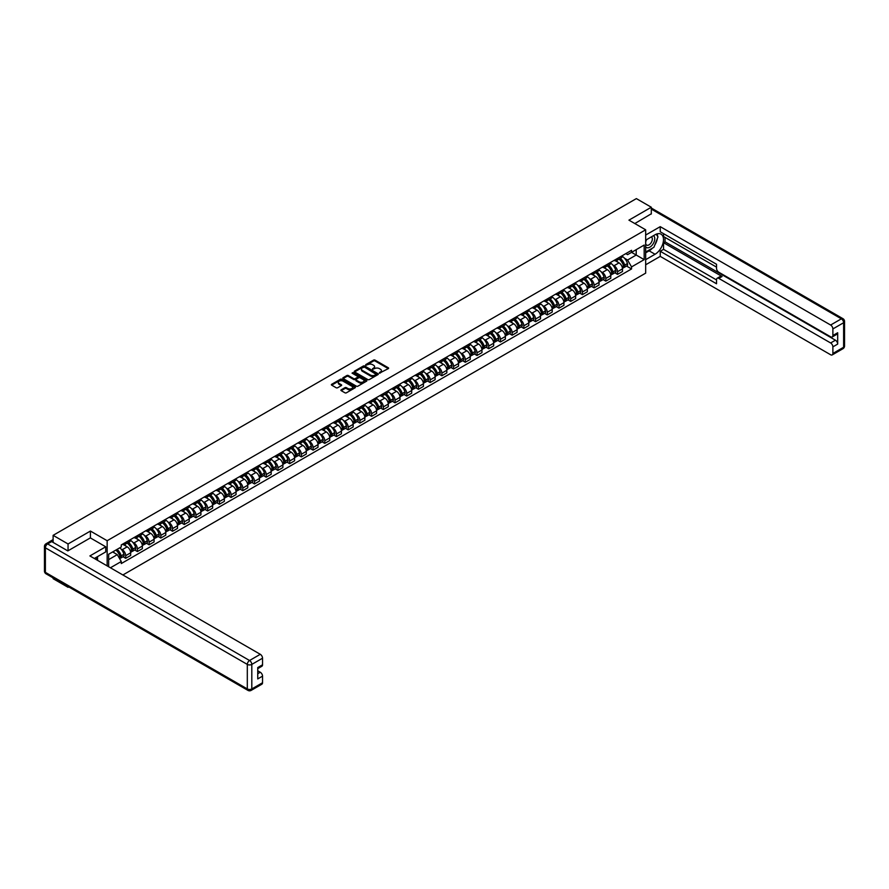 <?xml version="1.0" encoding="UTF-8"?>
<svg xmlns="http://www.w3.org/2000/svg" width="889" height="889" viewBox="0 0 889 889"><rect width="100%" height="100%" fill="white"/><g stroke="black" fill="none" stroke-linecap="round" stroke-linejoin="round"><path stroke-width="1.33" d="M379.436 373.147L388.304 368.624A1.045 0.6 0 0 0 388.304 367.768L375.036 360.112A1.045 0.6 0 0 0 373.569 360.112L365.735 364.634L365.735 365.235L367.779 364.646A3.334 1.922 0 0 1 372.491 364.646L373.602 365.279A3.334 1.922 0 0 1 374.58 366.646A3.334 1.922 0 0 1 373.602 368.002L372.591 369.191L374.636 368.602A3.334 1.922 0 0 1 379.347 368.602L380.459 369.235A3.334 1.922 0 0 1 381.425 370.602A3.334 1.922 0 0 1 380.459 371.958L379.436 372.547M341.22 389.804A1.045 0.6 0 0 0 341.22 390.66L344.943 392.805A1.045 0.6 0 0 0 346.41 392.805L355.111 387.782A1.045 0.6 0 0 0 355.111 386.937L341.843 379.281A1.045 0.6 0 0 0 340.376 379.281L331.675 384.304A1.045 0.6 0 0 0 331.675 385.148L336.175 387.748A1.045 0.6 0 0 0 337.642 387.748L341.365 385.593A1.045 0.6 0 0 0 341.365 384.748L339.142 383.459A2.789 1.611 0 0 1 338.32 382.326A2.789 1.611 0 0 1 340.043 380.836A2.789 1.611 0 0 1 343.076 381.181L351.811 386.226A2.789 1.611 0 0 1 352.622 387.36A2.789 1.611 0 0 1 350.911 388.849A2.789 1.611 0 0 1 347.866 388.504L346.41 387.66A1.045 0.6 0 0 0 344.943 387.66L341.22 389.804L341.22 390.66L344.943 388.526L344.943 387.66M107.158 540.723L90.422 531.055L68.053 543.968L53.118 535.345L636.368 198.603L651.304 207.237L628.934 220.15L645.67 229.807L107.158 540.723L107.158 565.893M367.857 379.581A1.045 0.6 0 0 0 369.324 379.581L378.025 374.558A1.045 0.6 0 0 0 378.025 373.702L364.757 366.046A1.045 0.6 0 0 0 363.29 366.046L354.589 371.069A1.045 0.6 0 0 0 354.589 371.924L367.857 379.581M352.344 373.302L366.546 381.181L357.867 386.193A1.045 0.6 0 0 1 356.4 386.193L343.132 378.536L346.854 376.403L346.854 375.536L343.132 377.681A1.045 0.6 0 0 0 343.132 378.536L343.132 377.681M346.854 376.403A1.045 0.6 0 0 1 348.332 376.403L348.332 375.536A1.045 0.6 0 0 0 346.854 375.536M348.332 375.536L353.711 378.636A1.045 0.6 0 0 0 355.178 378.636L357.645 377.214A1.045 0.6 0 0 0 357.645 376.369L352.044 373.136L353.077 372.535L366.568 380.325A1.045 0.6 0 0 1 366.568 381.17L366.568 380.325M68.053 586.518L68.053 587.307L53.118 578.683L53.118 577.894M122.882 574.972L645.67 273.145L645.67 229.807M68.053 587.307L68.731 586.918M68.053 543.968L68.053 550.769M53.118 535.345L53.118 542.412M651.304 214.038L651.304 207.237M617.522 258.41A4.878 2.823 60 0 1 616.51 260.61L621.467 257.743A4.878 2.823 -120 0 0 622.478 255.554M612.821 265.022L614.066 265.733A4.878 2.823 60 0 1 617.522 271.723L622.478 268.856A4.878 2.823 -120 0 0 619.022 262.877L615.477 260.833M622.478 268.856L622.478 271.501L617.522 274.368L614.832 272.812M616.51 260.61A4.878 2.823 60 0 1 614.11 260.388M617.522 271.723L617.522 274.368M605.809 265.178A4.878 2.823 60 0 1 604.798 267.367L609.754 264.511A4.878 2.823 -120 0 0 610.765 262.311M603.131 279.568L605.809 281.124L610.765 278.268L610.765 275.623A4.878 2.823 -120 0 0 607.309 269.634L603.764 267.589M604.798 267.367A4.878 2.823 60 0 1 602.398 267.145M601.108 271.778L602.364 272.501A4.878 2.823 60 0 1 605.809 278.479L605.809 281.124M594.108 271.934A4.878 2.823 60 0 1 593.096 274.123L598.041 271.267A4.878 2.823 -120 0 0 599.053 269.078M591.418 286.336L594.108 287.88L599.053 285.025L599.053 282.38A4.878 2.823 -120 0 0 595.608 276.401L592.063 274.357M593.096 274.123A4.878 2.823 60 0 1 590.685 273.912M589.396 278.535L590.652 279.257A4.878 2.823 60 0 1 594.108 285.236L594.108 287.88M582.395 278.702A4.878 2.823 60 0 1 581.384 280.891L586.34 278.024A4.878 2.823 -120 0 0 587.351 275.834M579.706 293.092L582.395 294.648L587.351 291.781L587.351 289.136A4.878 2.823 -120 0 0 583.895 283.158L580.35 281.113M581.384 280.891A4.878 2.823 60 0 1 578.983 280.668M577.694 285.302L578.939 286.025A4.878 2.823 60 0 1 582.395 292.003L582.395 294.648M570.682 285.458A4.878 2.823 60 0 1 569.671 287.647L574.627 284.791A4.878 2.823 -120 0 0 575.639 282.602M567.993 299.86L570.682 301.404L575.639 298.548L575.639 295.904A4.878 2.823 -120 0 0 572.183 289.925L568.638 287.869M569.671 287.647A4.878 2.823 60 0 1 567.271 287.425M565.982 292.059L567.226 292.781A4.878 2.823 60 0 1 570.682 298.76L570.682 301.404M558.97 292.214A4.878 2.823 60 0 1 557.959 294.415L562.915 291.548A4.878 2.823 -120 0 0 563.926 289.358M556.292 306.616L558.97 308.172L563.926 305.305L563.926 302.66A4.878 2.823 -120 0 0 560.47 296.682L556.925 294.637M557.959 294.415A4.878 2.823 60 0 1 555.558 294.192M554.269 298.826L555.525 299.537A4.878 2.823 60 0 1 558.97 305.527L558.97 308.172M547.268 298.982A4.878 2.823 60 0 1 546.257 301.171L551.202 298.315A4.878 2.823 -120 0 0 552.213 296.115M544.579 313.373L547.268 314.928L552.213 312.072L552.213 309.428A4.878 2.823 -120 0 0 548.769 303.438L545.224 301.393M546.257 301.171A4.878 2.823 60 0 1 543.846 300.949M542.557 305.583L543.812 306.305A4.878 2.823 60 0 1 547.268 312.283L547.268 314.928M535.556 305.738A4.878 2.823 60 0 1 534.545 307.927L539.501 305.071A4.878 2.823 -120 0 0 540.512 302.882M532.867 320.14L535.556 321.685L540.512 318.829L540.512 316.184A4.878 2.823 -120 0 0 537.056 310.205L533.511 308.161M534.545 307.927A4.878 2.823 60 0 1 532.133 307.716M530.855 312.339L532.1 313.061A4.878 2.823 60 0 1 535.556 319.04L535.556 321.685M523.843 312.506A4.878 2.823 60 0 1 522.832 314.695L527.788 311.828A4.878 2.823 -120 0 0 528.799 309.639M521.154 326.896L523.843 328.452L528.799 325.585L528.799 322.94A4.878 2.823 -120 0 0 525.343 316.962L521.799 314.917M522.832 314.695A4.878 2.823 60 0 1 520.432 314.473M519.143 319.107L520.387 319.829A4.878 2.823 60 0 1 523.843 325.807L523.843 328.452M512.131 319.262A4.878 2.823 60 0 1 511.119 321.451L516.076 318.595A4.878 2.823 -120 0 0 517.087 316.406M509.441 333.664L512.131 335.209L517.087 332.353L517.087 329.708A4.878 2.823 -120 0 0 513.631 323.729L510.086 321.674M511.119 321.451A4.878 2.823 60 0 1 508.719 321.229M507.43 325.863L508.675 326.585A4.878 2.823 60 0 1 512.131 332.564L512.131 335.209M500.418 326.019A4.878 2.823 60 0 1 499.407 328.219L504.363 325.352A4.878 2.823 -120 0 0 505.374 323.163M497.74 340.42L500.418 341.965L505.374 339.109L505.374 336.464A4.878 2.823 -120 0 0 501.929 330.486L498.373 328.441M499.407 328.219A4.878 2.823 60 0 1 497.007 327.997M495.718 332.619L496.973 333.342A4.878 2.823 60 0 1 500.418 339.331L500.418 341.965M488.717 332.786A4.878 2.823 60 0 1 487.705 334.975L492.65 332.119A4.878 2.823 -120 0 0 493.662 329.919M486.027 347.177L488.717 348.732L493.662 345.865L493.662 343.232A4.878 2.823 -120 0 0 490.217 337.242L486.672 335.197M487.705 334.975A4.878 2.823 60 0 1 485.294 334.753M484.016 339.387L485.261 340.109A4.878 2.823 60 0 1 488.717 346.088L488.717 348.732M477.004 339.542A4.878 2.823 60 0 1 475.993 341.732L480.949 338.876A4.878 2.823 -120 0 0 481.96 336.687M474.315 353.944L477.004 355.489L481.96 352.633L481.96 349.988A4.878 2.823 -120 0 0 478.504 344.01L474.959 341.965M475.993 341.732A4.878 2.823 60 0 1 473.593 341.509M472.303 346.143L473.548 346.866A4.878 2.823 60 0 1 477.004 352.844L477.004 355.489M465.291 346.299A4.878 2.823 60 0 1 464.28 348.499L469.236 345.632A4.878 2.823 -120 0 0 470.248 343.443M462.602 360.701L465.291 362.256L470.248 359.389L470.248 356.745A4.878 2.823 -120 0 0 466.792 350.766L463.247 348.721M464.28 348.499A4.878 2.823 60 0 1 461.88 348.277M460.591 352.911L461.836 353.633A4.878 2.823 60 0 1 465.291 359.612L465.291 362.256M453.579 353.066A4.878 2.823 60 0 1 452.568 355.256L457.524 352.4A4.878 2.823 -120 0 0 458.535 350.199M450.901 367.457L453.579 369.013L458.535 366.157L458.535 363.512A4.878 2.823 -120 0 0 455.079 357.534L451.534 355.478M452.568 355.256A4.878 2.823 60 0 1 450.167 355.033M448.878 359.667L450.134 360.389A4.878 2.823 60 0 1 453.579 366.368L453.579 369.013M441.877 359.823A4.878 2.823 60 0 1 440.866 362.012L445.811 359.156A4.878 2.823 -120 0 0 446.823 356.967M439.188 374.225L441.877 375.769L446.823 372.913L446.823 370.269A4.878 2.823 -120 0 0 443.378 364.29L439.833 362.245M440.866 362.012A4.878 2.823 60 0 1 438.455 361.801M437.166 366.424L438.421 367.146A4.878 2.823 60 0 1 441.877 373.136L441.877 375.769M430.165 366.59A4.878 2.823 60 0 1 429.154 368.779L434.11 365.912A4.878 2.823 -120 0 0 435.121 363.723M427.476 380.981L430.165 382.537L435.121 379.67L435.121 377.036A4.878 2.823 -120 0 0 431.665 371.046L428.12 369.002M429.154 368.779A4.878 2.823 60 0 1 426.742 368.557M425.464 373.191L426.709 373.913A4.878 2.823 60 0 1 430.165 379.892L430.165 382.537M418.452 373.347A4.878 2.823 60 0 1 417.441 375.536L422.397 372.68A4.878 2.823 -120 0 0 423.408 370.491M415.763 387.748L418.452 389.293L423.408 386.437L423.408 383.792A4.878 2.823 -120 0 0 419.952 377.814L416.408 375.758M417.441 375.536A4.878 2.823 60 0 1 415.041 375.314M413.752 379.947L414.996 380.67A4.878 2.823 60 0 1 418.452 386.648L418.452 389.293M406.74 380.103A4.878 2.823 60 0 1 405.728 382.303L410.685 379.436A4.878 2.823 -120 0 0 411.696 377.247M404.051 394.505L406.74 396.061L411.696 393.194L411.696 390.549A4.878 2.823 -120 0 0 408.24 384.57L404.695 382.526M405.728 382.303A4.878 2.823 60 0 1 403.328 382.081M402.039 386.715L403.295 387.426A4.878 2.823 60 0 1 406.74 393.416L406.74 396.061M395.027 386.871A4.878 2.823 60 0 1 394.016 389.06L398.972 386.204A4.878 2.823 -120 0 0 399.983 384.004M392.349 401.261L395.027 402.817L399.983 399.961L399.983 397.316A4.878 2.823 -120 0 0 396.538 391.327L392.982 389.282M394.016 389.06A4.878 2.823 60 0 1 391.616 388.837M390.327 393.471L391.582 394.194A4.878 2.823 60 0 1 395.027 400.172L395.027 402.817M383.326 393.627A4.878 2.823 60 0 1 382.314 395.816L387.271 392.96A4.878 2.823 -120 0 0 388.282 390.771M380.636 408.029L383.326 409.573L388.282 406.718L388.282 404.073A4.878 2.823 -120 0 0 384.826 398.094L381.281 396.05M382.314 395.816A4.878 2.823 60 0 1 379.903 395.605M378.625 400.228L379.87 400.95A4.878 2.823 60 0 1 383.326 406.929L383.326 409.573M371.613 400.394A4.878 2.823 60 0 1 370.602 402.584L375.558 399.717A4.878 2.823 -120 0 0 376.569 397.527M368.924 414.785L371.613 416.341L376.569 413.474L376.569 410.829A4.878 2.823 -120 0 0 373.113 404.851L369.568 402.806M370.602 402.584A4.878 2.823 60 0 1 368.202 402.361M366.913 406.995L368.157 407.718A4.878 2.823 60 0 1 371.613 413.696L371.613 416.341M359.901 407.151A4.878 2.823 60 0 1 358.889 409.34L363.845 406.484A4.878 2.823 -120 0 0 364.857 404.295M357.211 421.553L359.901 423.097L364.857 420.241L364.857 417.597A4.878 2.823 -120 0 0 361.401 411.618L357.856 409.562M358.889 409.34A4.878 2.823 60 0 1 356.489 409.118M355.2 413.752L356.445 414.474A4.878 2.823 60 0 1 359.901 420.453L359.901 423.097M348.188 413.907A4.878 2.823 60 0 1 347.177 416.108L352.133 413.241A4.878 2.823 -120 0 0 353.144 411.051M345.51 428.309L348.188 429.865L353.144 426.998L353.144 424.353A4.878 2.823 -120 0 0 349.699 418.375L346.143 416.33M347.177 416.108A4.878 2.823 60 0 1 344.776 415.885M343.487 420.519L344.743 421.23A4.878 2.823 60 0 1 348.188 427.22L348.188 429.865M336.487 420.675A4.878 2.823 60 0 1 335.475 422.864L340.42 420.008A4.878 2.823 -120 0 0 341.432 417.808M333.797 435.065L336.487 436.621L341.432 433.765L341.432 431.121A4.878 2.823 -120 0 0 337.987 425.131L334.442 423.086M335.475 422.864A4.878 2.823 60 0 1 333.064 422.642M331.775 427.276L333.031 427.998A4.878 2.823 60 0 1 336.487 433.976L336.487 436.621M324.774 427.431A4.878 2.823 60 0 1 323.763 429.62L328.719 426.764A4.878 2.823 -120 0 0 329.73 424.575M322.085 441.833L324.774 443.378L329.73 440.522L329.73 437.877A4.878 2.823 -120 0 0 326.274 431.898L322.729 429.854M323.763 429.62A4.878 2.823 60 0 1 321.362 429.409M320.073 434.032L321.318 434.754A4.878 2.823 60 0 1 324.774 440.733L324.774 443.378M313.061 434.199A4.878 2.823 60 0 1 312.05 436.388L317.006 433.521A4.878 2.823 -120 0 0 318.018 431.332M310.372 448.589L313.061 450.145L318.018 447.278L318.018 444.633A4.878 2.823 -120 0 0 314.562 438.655L311.017 436.61M312.05 436.388A4.878 2.823 60 0 1 309.65 436.166M308.361 440.8L309.605 441.522A4.878 2.823 60 0 1 313.061 447.5L313.061 450.145M301.349 440.955A4.878 2.823 60 0 1 300.338 443.144L305.294 440.288A4.878 2.823 -120 0 0 306.305 438.099M298.671 455.357L301.349 456.902L306.305 454.046L306.305 451.401A4.878 2.823 -120 0 0 302.849 445.422L299.304 443.367M300.338 443.144A4.878 2.823 60 0 1 297.937 442.922M296.648 447.556L297.904 448.278A4.878 2.823 60 0 1 301.349 454.257L301.349 456.902M289.647 447.712A4.878 2.823 60 0 1 288.636 449.912L293.581 447.045A4.878 2.823 -120 0 0 294.592 444.856M286.958 462.113L289.647 463.658L294.592 460.802L294.592 458.157A4.878 2.823 -120 0 0 291.148 452.179L287.603 450.134M288.636 449.912A4.878 2.823 60 0 1 286.225 449.69M284.936 454.312L286.191 455.035A4.878 2.823 60 0 1 289.647 461.024L289.647 463.658M277.935 454.479A4.878 2.823 60 0 1 276.923 456.668L281.88 453.812A4.878 2.823 -120 0 0 282.891 451.612M275.246 468.87L277.935 470.425L282.891 467.558L282.891 464.925A4.878 2.823 -120 0 0 279.435 458.935L275.89 456.89M276.923 456.668A4.878 2.823 60 0 1 274.512 456.446M273.234 461.08L274.479 461.802A4.878 2.823 60 0 1 277.935 467.781L277.935 470.425M266.222 461.235A4.878 2.823 60 0 1 265.211 463.425L270.167 460.569A4.878 2.823 -120 0 0 271.178 458.38M263.533 475.637L266.222 477.182L271.178 474.326L271.178 471.681A4.878 2.823 -120 0 0 267.722 465.703L264.177 463.658M265.211 463.425A4.878 2.823 60 0 1 262.811 463.213M261.522 467.836L262.766 468.559A4.878 2.823 60 0 1 266.222 474.537L266.222 477.182M254.51 467.992A4.878 2.823 60 0 1 253.498 470.192L258.455 467.325A4.878 2.823 -120 0 0 259.466 465.136M251.82 482.394L254.51 483.949L259.466 481.082L259.466 478.438A4.878 2.823 -120 0 0 256.01 472.459L252.465 470.414M253.498 470.192A4.878 2.823 60 0 1 251.098 469.97M249.809 474.604L251.054 475.326A4.878 2.823 60 0 1 254.51 481.305L254.51 483.949M242.797 474.759A4.878 2.823 60 0 1 241.786 476.949L246.742 474.093A4.878 2.823 -120 0 0 247.753 471.892M240.119 489.15L242.797 490.706L247.753 487.85L247.753 485.205A4.878 2.823 -120 0 0 244.308 479.227L240.752 477.171M241.786 476.949A4.878 2.823 60 0 1 239.385 476.726M238.096 481.36L239.352 482.082A4.878 2.823 60 0 1 242.797 488.061L242.797 490.706M231.096 481.516A4.878 2.823 60 0 1 230.084 483.716L235.029 480.849A4.878 2.823 -120 0 0 236.041 478.66M228.406 495.918L231.096 497.462L236.052 494.606L236.052 491.961A4.878 2.823 -120 0 0 232.596 485.983L229.051 483.938M230.084 483.716A4.878 2.823 60 0 1 227.673 483.494M226.395 488.117L227.64 488.839A4.878 2.823 60 0 1 231.096 494.829L231.096 497.462M219.383 488.283A4.878 2.823 60 0 1 218.372 490.472L223.328 487.617A4.878 2.823 -120 0 0 224.339 485.416M216.694 502.674L219.383 504.23L224.339 501.363L224.339 498.729A4.878 2.823 -120 0 0 220.883 492.739L217.338 490.695M218.372 490.472A4.878 2.823 60 0 1 215.971 490.25M214.682 494.884L215.927 495.606A4.878 2.823 60 0 1 219.383 501.585L219.383 504.23M207.67 495.04A4.878 2.823 60 0 1 206.659 497.229L211.615 494.373A4.878 2.823 -120 0 0 212.627 492.184M204.981 509.441L207.67 510.986L212.627 508.13L212.627 505.485A4.878 2.823 -120 0 0 209.171 499.507L205.626 497.451M206.659 497.229A4.878 2.823 60 0 1 204.259 497.007M202.97 501.64L204.214 502.363A4.878 2.823 60 0 1 207.67 508.341L207.67 510.986M195.958 501.796A4.878 2.823 60 0 1 194.947 503.996L199.903 501.129A4.878 2.823 -120 0 0 200.914 498.94M193.28 516.198L195.958 517.754L200.914 514.887L200.914 512.242A4.878 2.823 -120 0 0 197.458 506.263L193.913 504.219M194.947 503.996A4.878 2.823 60 0 1 192.546 503.774M191.257 508.408L192.513 509.13A4.878 2.823 60 0 1 195.958 515.109L195.958 517.754M184.256 508.564A4.878 2.823 60 0 1 183.245 510.753L188.19 507.897A4.878 2.823 -120 0 0 189.201 505.697M181.567 522.954L184.256 524.51L189.201 521.654L189.201 519.009A4.878 2.823 -120 0 0 185.757 513.031L182.212 510.975M183.245 510.753A4.878 2.823 60 0 1 180.834 510.53M179.545 515.164L180.8 515.887A4.878 2.823 60 0 1 184.256 521.865L184.256 524.51M172.544 515.32A4.878 2.823 60 0 1 171.533 517.509L176.489 514.653A4.878 2.823 -120 0 0 177.5 512.464M169.855 529.722L172.544 531.266L177.5 528.41L177.5 525.766A4.878 2.823 -120 0 0 174.044 519.787L170.499 517.742M171.533 517.509A4.878 2.823 60 0 1 169.121 517.298M167.843 521.921L169.088 522.643A4.878 2.823 60 0 1 172.544 528.622L172.544 531.266M160.831 522.087A4.878 2.823 60 0 1 159.82 524.277L164.776 521.41A4.878 2.823 -120 0 0 165.787 519.22M158.142 536.478L160.831 538.034L165.787 535.167L165.787 532.522A4.878 2.823 -120 0 0 162.331 526.544L158.787 524.499M159.82 524.277A4.878 2.823 60 0 1 157.42 524.054M156.131 528.688L157.375 529.411A4.878 2.823 60 0 1 160.831 535.389L160.831 538.034M149.119 528.844A4.878 2.823 60 0 1 148.107 531.033L153.064 528.177A4.878 2.823 -120 0 0 154.075 525.988M146.441 543.246L149.119 544.79L154.075 541.934L154.075 539.29A4.878 2.823 -120 0 0 150.619 533.311L147.074 531.255M148.107 531.033A4.878 2.823 60 0 1 145.707 530.811M144.418 535.445L145.674 536.167A4.878 2.823 60 0 1 149.119 542.146L149.119 544.79M137.406 535.6A4.878 2.823 60 0 1 136.395 537.801L141.351 534.934A4.878 2.823 -120 0 0 142.362 532.744M134.728 550.002L137.417 551.558L142.362 548.691L142.362 546.046A4.878 2.823 -120 0 0 138.917 540.067L135.361 538.023M136.395 537.801A4.878 2.823 60 0 1 133.995 537.578M132.705 542.212L133.961 542.923A4.878 2.823 60 0 1 137.417 548.913L137.417 551.558M125.705 542.368A4.878 2.823 60 0 1 124.693 544.557L129.65 541.701A4.878 2.823 -120 0 0 130.661 539.501M123.015 556.758L125.705 558.314L130.661 555.458L130.661 552.814A4.878 2.823 -120 0 0 127.205 546.824L123.66 544.779M124.693 544.557A4.878 2.823 60 0 1 122.282 544.335M121.004 548.969L122.249 549.691A4.878 2.823 60 0 1 125.705 555.669L125.705 558.314M625.823 253.621L627.578 254.643L644.169 245.064L636.213 249.665L636.213 255.032L627.578 260.021L624.534 258.255M108.658 566.76L108.658 554.236L121.271 546.957L121.271 544.924L631.557 250.309L631.557 252.343L644.169 259.632L631.557 266.911L627.578 260.021M644.169 245.064L644.169 259.632M108.658 559.614L117.292 554.625L121.271 561.526L121.271 563.559L631.557 268.945L631.557 266.911M121.271 561.526L110.425 567.782M90.422 531.055L90.422 537.945M117.292 554.625L112.636 551.947M626.545 266.055L631.557 268.945M379.736 373.247L380.459 372.824A3.334 1.922 0 0 0 381.425 371.469L381.425 370.602M374.58 366.646L374.58 367.513A3.334 1.922 0 0 1 373.602 368.868L372.88 369.291M388.282 368.635L375.036 360.978A1.045 0.6 0 0 0 373.569 360.978L366.024 365.335M378.003 374.569L364.757 366.913A1.045 0.6 0 0 0 363.29 366.913L354.6 371.924L354.589 371.069M376.18 374.425L364.534 367.113L362.434 367.735A3.334 1.922 0 0 0 361.467 369.091A3.334 1.922 0 0 0 362.434 370.446L370.391 375.047A3.334 1.922 0 0 0 375.114 375.047L376.18 374.425L376.18 375.291L376.18 374.702M361.467 369.091L361.467 369.957A3.334 1.922 0 0 0 362.434 371.313L362.434 370.446M376.18 375.291L375.114 375.914A3.334 1.922 0 0 1 370.391 375.914L362.434 371.313M348.332 376.403L353.711 379.503A1.045 0.6 0 0 0 355.178 379.503L357.645 378.081A1.045 0.6 0 0 0 357.956 377.658L357.956 376.792M359.289 381.859A2.789 1.611 0 0 0 362.323 382.214A2.789 1.611 0 0 0 364.046 380.725A2.789 1.611 0 0 0 363.234 379.592L360.156 377.814A1.045 0.6 0 0 0 358.678 377.814L356.211 379.236A1.045 0.6 0 0 0 356.211 380.092L359.289 381.859L359.289 382.726A2.789 1.611 0 0 0 362.323 383.081A2.789 1.611 0 0 0 364.046 381.592L364.046 380.725M355.911 379.659L355.911 380.525A1.045 0.6 0 0 0 356.211 380.959L356.211 380.092M359.289 382.726L356.211 380.959M352.622 387.36L352.622 388.226A2.789 1.611 0 0 1 350.911 389.715A2.789 1.611 0 0 1 347.866 389.371L346.41 388.526A1.045 0.6 0 0 0 344.943 388.526M338.32 382.326L338.32 383.192A2.789 1.611 0 0 0 339.142 384.326L339.142 383.459M341.365 384.748L341.365 385.593L339.142 384.326M355.111 386.937L355.111 387.782L341.843 380.148A1.045 0.6 0 0 0 340.376 380.148L331.686 385.159M619.366 258.955A6.69 3.856 60 0 1 619.4 258.977A6.69 3.856 60 0 1 623.8 264.978L623.845 265.122A1.3 0.756 60 0 1 623.6 266.155M619.077 259.132A8.068 4.656 60 0 1 623.511 265.789L623.545 265.922A2.678 1.545 60 0 1 623.122 268.022L622.456 268.411M623.578 267.433A2.678 1.545 -120 0 0 624.322 267.333A2.678 1.545 -120 0 0 624.745 265.233L624.711 265.089A8.068 4.656 -120 0 0 620.278 258.432M622.378 256.41A8.068 4.656 60 0 1 627.445 263.511L627.49 263.644A2.678 1.545 60 0 1 627.067 265.755L624.322 267.333M616.321 260.699A8.068 4.656 60 0 1 618.011 262.288M621.933 262.299L622.956 262.9M645.67 240.174L655.06 234.752A11.946 6.89 120 0 1 661.027 234.163A11.946 6.89 120 0 1 662.861 243.73A11.946 6.89 120 0 1 655.06 254.254L645.67 259.677M645.67 264.789L660.238 256.376L660.238 251.265L716.534 283.769L716.534 279.691A3.189 1.834 -120 0 1 717.19 278.235A3.189 1.834 -120 0 1 718.79 278.39L830.626 342.965L835.438 340.198A3.189 1.834 60 0 1 837.682 344.099L837.682 332.742A3.189 1.834 60 0 1 837.027 334.197L832.226 336.975A3.189 1.834 -120 0 0 832.882 335.509L832.882 328.93A3.189 1.834 -120 0 0 830.626 325.03L841.361 318.829L651.304 209.093M665.039 237.396L665.039 241.819L663.538 242.686L663.538 249.353L660.238 251.265M663.538 233.674L663.538 236.53L716.534 267.122M832.226 336.975A3.189 1.834 -120 0 1 830.626 336.809L718.79 272.234A3.189 1.834 -120 0 1 716.534 268.334L716.534 264.266L660.238 231.762L660.238 226.651L830.626 325.03M645.67 235.052L660.238 226.651M660.238 256.376L830.626 354.755A3.189 1.834 -120 0 0 832.226 354.911A3.189 1.834 -120 0 0 832.882 353.455L832.882 346.866A3.189 1.834 -120 0 0 830.626 342.965M651.304 213.771L634.824 223.55M663.538 242.686L722.09 276.49L718.79 278.39M665.039 241.819L835.438 340.198M663.538 249.353L716.534 279.957M717.19 278.235L720.501 276.323A3.189 1.834 60 0 1 722.09 276.49M645.67 252.82L649.126 250.831A11.946 6.89 120 0 0 652.437 248.142M654.804 245.02A11.946 6.89 120 0 0 657.382 238.385M657.571 236.252A11.946 6.89 120 0 0 657.271 233.818M51.684 541.59L47.639 543.924A3.189 1.834 -120 0 0 46.039 543.768L50.095 541.423A3.189 1.834 60 0 1 51.684 541.59L67.831 550.902L90.345 537.901L105.735 546.791L105.735 551.902L95.079 558.059A11.946 6.89 120 0 0 94.356 558.503M105.735 546.791L89.9 555.925L260.288 654.304A3.189 1.834 60 0 1 262.544 658.204L262.544 664.794A3.189 1.834 60 0 1 261.888 666.25L257.743 668.65M97.557 559.503L97.557 556.625M257.743 673.718L260.288 672.251A3.189 1.834 60 0 1 262.544 676.151L262.544 682.741A3.189 1.834 60 0 1 261.888 684.197L251.154 690.397A3.189 1.834 -120 0 0 251.809 688.931L262.544 682.741M262.544 664.794L257.743 667.572L257.743 678.918L262.544 676.151M260.288 672.251L257.743 670.773M645.67 246.798A6.901 3.989 120 0 0 651.159 246.209A6.901 3.989 120 0 0 654.76 238.697A6.901 3.989 120 0 0 653.504 235.652M646.247 239.83A6.901 3.989 120 0 0 645.67 241.075M645.67 243.386A4.723 2.723 120 0 0 646.625 245.086A4.723 2.723 120 0 0 650.27 243.83A4.723 2.723 120 0 0 652.326 239.074A4.723 2.723 120 0 0 651.348 236.907A4.723 2.723 120 0 0 651.337 236.896M646.636 239.608A4.723 2.723 120 0 0 645.67 242.441M656.138 234.207L657.982 236.83L653.926 247.275L645.825 251.954M96.112 557.459L97.846 560.526M607.654 265.722A6.69 3.856 60 0 1 607.687 265.733A6.69 3.856 60 0 1 612.088 271.745L612.132 271.878A1.3 0.756 60 0 1 611.899 272.912M607.365 265.889A8.068 4.656 60 0 1 611.799 272.545L611.832 272.679A2.678 1.545 60 0 1 611.41 274.79L610.743 275.168M611.876 274.201A2.678 1.545 -120 0 0 612.61 274.09A2.678 1.545 -120 0 0 613.043 271.99L612.999 271.856A8.068 4.656 -120 0 0 608.565 265.2M610.665 263.177A8.068 4.656 60 0 1 615.744 270.267L615.777 270.412A2.678 1.545 60 0 1 615.355 272.512L612.61 274.09M604.609 267.456A8.068 4.656 60 0 1 606.298 269.056M610.221 269.067L611.243 269.656M595.941 272.478A6.69 3.856 60 0 1 595.974 272.501A6.69 3.856 60 0 1 600.375 278.501L600.419 278.635A1.3 0.756 60 0 1 600.186 279.679M595.652 272.645A8.068 4.656 60 0 1 600.086 279.302L600.131 279.446A2.678 1.545 60 0 1 599.708 281.546L599.042 281.935M600.164 280.957A2.678 1.545 -120 0 0 600.908 280.857A2.678 1.545 -120 0 0 601.331 278.746L601.286 278.613A8.068 4.656 -120 0 0 596.852 271.956M598.953 269.934A8.068 4.656 60 0 1 604.031 277.035L604.064 277.168A2.678 1.545 60 0 1 603.642 279.268L600.908 280.857M592.907 274.223A8.068 4.656 60 0 1 594.585 275.812M598.508 275.823L599.542 276.412M584.24 279.246A6.69 3.856 60 0 1 584.273 279.257A6.69 3.856 60 0 1 588.674 285.258L588.707 285.402A1.3 0.756 60 0 1 588.474 286.436M583.94 279.413A8.068 4.656 60 0 1 588.374 286.069L588.418 286.202A2.678 1.545 60 0 1 587.996 288.314L587.329 288.692M588.451 287.714A2.678 1.545 -120 0 0 589.196 287.614A2.678 1.545 -120 0 0 589.618 285.513L589.574 285.369A8.068 4.656 -120 0 0 585.14 278.713M587.251 276.69A8.068 4.656 60 0 1 592.318 283.791L592.363 283.924A2.678 1.545 60 0 1 591.93 286.036L589.196 287.614M581.195 280.98A8.068 4.656 60 0 1 582.873 282.569M586.796 282.58L587.829 283.18M572.527 286.002A6.69 3.856 60 0 1 572.56 286.025A6.69 3.856 60 0 1 576.961 292.025L576.994 292.159A1.3 0.756 60 0 1 576.761 293.192M572.238 286.169A8.068 4.656 60 0 1 576.672 292.825L576.705 292.97A2.678 1.545 60 0 1 576.283 295.07L575.616 295.459M576.739 294.481A2.678 1.545 -120 0 0 577.483 294.381A2.678 1.545 -120 0 0 577.906 292.27L577.872 292.137A8.068 4.656 -120 0 0 573.438 285.48M575.539 283.458A8.068 4.656 60 0 1 580.606 290.547L580.65 290.692A2.678 1.545 60 0 1 580.228 292.792L577.483 294.381M569.482 287.747A8.068 4.656 60 0 1 571.171 289.336M575.094 289.347L576.116 289.936M560.815 292.759A6.69 3.856 60 0 1 560.848 292.781A6.69 3.856 60 0 1 565.248 298.782L565.293 298.926A1.3 0.756 60 0 1 565.06 299.96M560.526 292.937A8.068 4.656 60 0 1 564.96 299.593L564.993 299.726A2.678 1.545 60 0 1 564.571 301.827L563.904 302.216M565.037 301.238A2.678 1.545 -120 0 0 565.771 301.138A2.678 1.545 -120 0 0 566.193 299.037L566.16 298.893A8.068 4.656 -120 0 0 561.726 292.237M563.826 290.214A8.068 4.656 60 0 1 568.893 297.315L568.938 297.448A2.678 1.545 60 0 1 568.516 299.56L565.771 301.138M557.77 294.503A8.068 4.656 60 0 1 559.459 296.093M563.382 296.104L564.404 296.704M549.102 299.526A6.69 3.856 60 0 1 549.135 299.537A6.69 3.856 60 0 1 553.536 305.538L553.58 305.683A1.3 0.756 60 0 1 553.347 306.716M548.813 299.693A8.068 4.656 60 0 1 553.247 306.349L553.291 306.483A2.678 1.545 60 0 1 552.858 308.594L552.191 308.972M553.325 307.994A2.678 1.545 -120 0 0 554.069 307.894A2.678 1.545 -120 0 0 554.492 305.794L554.447 305.66A8.068 4.656 -120 0 0 550.013 298.993M552.113 296.97A8.068 4.656 60 0 1 557.192 304.071L557.225 304.216A2.678 1.545 60 0 1 556.803 306.316L554.069 307.894M546.057 301.26A8.068 4.656 60 0 1 547.746 302.86M551.669 302.871L552.702 303.46M537.401 306.283A6.69 3.856 60 0 1 537.434 306.305A6.69 3.856 60 0 1 541.834 312.306L541.868 312.439A1.3 0.756 60 0 1 541.634 313.484M537.1 306.449A8.068 4.656 60 0 1 541.534 313.106L541.579 313.25A2.678 1.545 60 0 1 541.157 315.351L540.49 315.739M541.612 314.762A2.678 1.545 -120 0 0 542.357 314.662A2.678 1.545 -120 0 0 542.779 312.55L542.735 312.417A8.068 4.656 -120 0 0 538.301 305.76M540.401 303.738A8.068 4.656 60 0 1 545.479 310.839L545.513 310.972A2.678 1.545 60 0 1 545.09 313.072L542.357 314.662M534.356 308.027A8.068 4.656 60 0 1 536.034 309.616M539.956 309.628L540.99 310.217M525.688 313.039A6.69 3.856 60 0 1 525.721 313.061A6.69 3.856 60 0 1 530.122 319.062L530.155 319.207A1.3 0.756 60 0 1 529.922 320.24M525.388 313.217A8.068 4.656 60 0 1 529.822 319.873L529.866 320.007A2.678 1.545 60 0 1 529.444 322.118L528.777 322.496M529.9 321.518A2.678 1.545 -120 0 0 530.644 321.418A2.678 1.545 -120 0 0 531.066 319.318L531.033 319.173A8.068 4.656 -120 0 0 526.599 312.517M528.699 310.494A8.068 4.656 60 0 1 533.767 317.595L533.811 317.729A2.678 1.545 60 0 1 533.389 319.84L530.644 321.418M522.643 314.784A8.068 4.656 60 0 1 524.321 316.373M528.244 316.384L529.277 316.984M513.975 319.807A6.69 3.856 60 0 1 514.009 319.829A6.69 3.856 60 0 1 518.409 325.83L518.454 325.963A1.3 0.756 60 0 1 518.209 326.996M513.686 319.973A8.068 4.656 60 0 1 518.12 326.63L518.154 326.774A2.678 1.545 60 0 1 517.731 328.874L517.065 329.263M518.187 328.285A2.678 1.545 -120 0 0 518.932 328.185A2.678 1.545 -120 0 0 519.354 326.074L519.32 325.941A8.068 4.656 -120 0 0 514.887 319.284M516.987 317.262A8.068 4.656 60 0 1 522.054 324.352L522.099 324.496A2.678 1.545 60 0 1 521.676 326.596L518.932 328.185M510.931 321.551A8.068 4.656 60 0 1 512.62 323.14M516.542 323.152L517.565 323.74M502.263 326.563A6.69 3.856 60 0 1 502.296 326.585A6.69 3.856 60 0 1 506.697 332.586L506.741 332.73A1.3 0.756 60 0 1 506.508 333.764M501.974 326.73A8.068 4.656 60 0 1 506.408 333.386L506.441 333.531A2.678 1.545 60 0 1 506.019 335.631L505.352 336.02M506.486 335.042A2.678 1.545 -120 0 0 507.219 334.942A2.678 1.545 -120 0 0 507.652 332.842L507.608 332.697A8.068 4.656 -120 0 0 503.174 326.041M505.274 324.018A8.068 4.656 60 0 1 510.353 331.119L510.386 331.253A2.678 1.545 60 0 1 509.964 333.364L507.219 334.942M499.218 328.308A8.068 4.656 60 0 1 500.907 329.897M504.83 329.908L505.852 330.508M490.561 333.331A6.69 3.856 60 0 1 490.595 333.342A6.69 3.856 60 0 1 494.995 339.342L495.029 339.487A1.3 0.756 60 0 1 494.795 340.52M490.261 333.497A8.068 4.656 60 0 1 494.695 340.154L494.74 340.287A2.678 1.545 60 0 1 494.317 342.398L493.651 342.776M494.773 341.798A2.678 1.545 -120 0 0 495.517 341.698A2.678 1.545 -120 0 0 495.94 339.598L495.895 339.454A8.068 4.656 -120 0 0 491.461 332.797M493.562 330.775A8.068 4.656 60 0 1 498.64 337.876L498.673 338.02A2.678 1.545 60 0 1 498.251 340.12L495.517 341.698M487.516 335.064A8.068 4.656 60 0 1 489.194 336.653M493.117 336.675L494.151 337.264M478.849 340.087A6.69 3.856 60 0 1 478.882 340.109A6.69 3.856 60 0 1 483.283 346.11L483.316 346.243A1.3 0.756 60 0 1 483.083 347.288M478.549 340.254A8.068 4.656 60 0 1 482.983 346.91L483.027 347.054A2.678 1.545 60 0 1 482.605 349.155L481.938 349.544M483.06 348.566A2.678 1.545 -120 0 0 483.805 348.466A2.678 1.545 -120 0 0 484.227 346.354L484.183 346.221A8.068 4.656 -120 0 0 479.749 339.565M481.86 337.542A8.068 4.656 60 0 1 486.928 344.643L486.972 344.776A2.678 1.545 60 0 1 486.539 346.877L483.805 348.466M475.804 341.832A8.068 4.656 60 0 1 477.482 343.421M481.405 343.432L482.438 344.021M467.136 346.843A6.69 3.856 60 0 1 467.17 346.866A6.69 3.856 60 0 1 471.57 352.866L471.615 353.011A1.3 0.756 60 0 1 471.37 354.044M466.847 347.021A8.068 4.656 60 0 1 471.281 353.678L471.314 353.811A2.678 1.545 60 0 1 470.892 355.922L470.225 356.3M471.348 355.322A2.678 1.545 -120 0 0 472.092 355.222A2.678 1.545 -120 0 0 472.515 353.122L472.481 352.977A8.068 4.656 -120 0 0 468.047 346.321M470.148 344.299A8.068 4.656 60 0 1 475.215 351.399L475.259 351.533A2.678 1.545 60 0 1 474.837 353.644L472.092 355.222M464.091 348.588A8.068 4.656 60 0 1 465.78 350.177M469.703 350.188L470.726 350.788M455.424 353.611A6.69 3.856 60 0 1 455.457 353.633A6.69 3.856 60 0 1 459.857 359.634L459.902 359.767A1.3 0.756 60 0 1 459.669 360.801M455.135 353.778A8.068 4.656 60 0 1 459.569 360.434L459.602 360.578A2.678 1.545 60 0 1 459.18 362.679L458.513 363.068M459.646 362.09A2.678 1.545 -120 0 0 460.38 361.99A2.678 1.545 -120 0 0 460.802 359.878L460.769 359.745A8.068 4.656 -120 0 0 456.335 353.089M458.435 351.066A8.068 4.656 60 0 1 463.502 358.156L463.547 358.3A2.678 1.545 60 0 1 463.125 360.401L460.38 361.99M452.379 355.356A8.068 4.656 60 0 1 454.068 356.945M457.991 356.956L459.013 357.545M443.711 360.367A6.69 3.856 60 0 1 443.744 360.389A6.69 3.856 60 0 1 448.145 366.39L448.189 366.524A1.3 0.756 60 0 1 447.956 367.568M443.422 360.534A8.068 4.656 60 0 1 447.856 367.19L447.9 367.335A2.678 1.545 60 0 1 447.478 369.435L446.811 369.824M447.934 368.846A2.678 1.545 -120 0 0 448.678 368.746A2.678 1.545 -120 0 0 449.101 366.646L449.056 366.501A8.068 4.656 -120 0 0 444.622 359.845M446.723 357.823A8.068 4.656 60 0 1 451.801 364.923L451.834 365.057A2.678 1.545 60 0 1 451.412 367.168L448.678 368.746M440.666 362.112A8.068 4.656 60 0 1 442.355 363.701M446.278 363.712L447.311 364.312M432.01 367.135A6.69 3.856 60 0 1 432.043 367.146A6.69 3.856 60 0 1 436.443 373.147L436.477 373.291A1.3 0.756 60 0 1 436.243 374.325M431.71 367.301A8.068 4.656 60 0 1 436.143 373.958L436.188 374.091A2.678 1.545 60 0 1 435.766 376.203L435.099 376.58M436.221 375.603A2.678 1.545 -120 0 0 436.966 375.502A2.678 1.545 -120 0 0 437.388 373.402L437.344 373.258A8.068 4.656 -120 0 0 432.91 366.601M435.021 364.579A8.068 4.656 60 0 1 440.088 371.68L440.122 371.824A2.678 1.545 60 0 1 439.699 373.925L436.966 375.502M428.965 368.868A8.068 4.656 60 0 1 430.643 370.457M434.565 370.469L435.599 371.069M420.297 373.891A6.69 3.856 60 0 1 420.33 373.913A6.69 3.856 60 0 1 424.731 379.914L424.764 380.048A1.3 0.756 60 0 1 424.531 381.092M420.008 374.058A8.068 4.656 60 0 1 424.442 380.714L424.475 380.859A2.678 1.545 60 0 1 424.053 382.959L423.386 383.348M424.509 382.37A2.678 1.545 -120 0 0 425.253 382.27A2.678 1.545 -120 0 0 425.675 380.159L425.642 380.025A8.068 4.656 -120 0 0 421.208 373.369M423.308 371.346A8.068 4.656 60 0 1 428.376 378.436L428.42 378.581A2.678 1.545 60 0 1 427.998 380.681L425.253 382.27M417.252 375.636A8.068 4.656 60 0 1 418.941 377.225M422.864 377.236L423.886 377.825M408.584 380.648A6.69 3.856 60 0 1 408.618 380.67A6.69 3.856 60 0 1 413.018 386.671L413.063 386.815A1.3 0.756 60 0 1 412.829 387.848M408.295 380.825A8.068 4.656 60 0 1 412.729 387.482L412.763 387.615A2.678 1.545 60 0 1 412.34 389.715L411.674 390.104M412.796 389.126A2.678 1.545 -120 0 0 413.541 389.026A2.678 1.545 -120 0 0 413.963 386.926L413.93 386.782A8.068 4.656 -120 0 0 409.496 380.125M411.596 378.103A8.068 4.656 60 0 1 416.663 385.204L416.708 385.337A2.678 1.545 60 0 1 416.285 387.448L413.541 389.026M405.54 382.392A8.068 4.656 60 0 1 407.229 383.981M411.151 383.992L412.174 384.593M396.872 387.415A6.69 3.856 60 0 1 396.905 387.426A6.69 3.856 60 0 1 401.306 393.438L401.35 393.571A1.3 0.756 60 0 1 401.117 394.605M396.583 387.582A8.068 4.656 60 0 1 401.017 394.238L401.061 394.372A2.678 1.545 60 0 1 400.628 396.483L399.961 396.861M401.095 395.894A2.678 1.545 -120 0 0 401.839 395.783A2.678 1.545 -120 0 0 402.261 393.683L402.217 393.549A8.068 4.656 -120 0 0 397.783 386.893M399.883 384.87A8.068 4.656 60 0 1 404.962 391.96L404.995 392.105A2.678 1.545 60 0 1 404.573 394.205L401.839 395.783M393.827 389.149A8.068 4.656 60 0 1 395.516 390.749M399.439 390.76L400.472 391.349M385.17 394.171A6.69 3.856 60 0 1 385.204 394.194A6.69 3.856 60 0 1 389.604 400.194L389.638 400.328A1.3 0.756 60 0 1 389.404 401.372M384.87 394.338A8.068 4.656 60 0 1 389.304 400.995L389.349 401.139A2.678 1.545 60 0 1 388.926 403.239L388.26 403.628M389.382 402.65A2.678 1.545 -120 0 0 390.127 402.55A2.678 1.545 -120 0 0 390.549 400.439L390.504 400.306A8.068 4.656 -120 0 0 386.07 393.649M388.171 391.627A8.068 4.656 60 0 1 393.249 398.728L393.282 398.861A2.678 1.545 60 0 1 392.86 400.972L390.127 402.55M382.126 395.916A8.068 4.656 60 0 1 383.804 397.505M387.726 397.516L388.76 398.105M373.458 400.939A6.69 3.856 60 0 1 373.491 400.95A6.69 3.856 60 0 1 377.892 406.951L377.925 407.095A1.3 0.756 60 0 1 377.692 408.129M373.158 401.106A8.068 4.656 60 0 1 377.592 407.762L377.636 407.895A2.678 1.545 60 0 1 377.214 410.007L376.547 410.385M377.669 409.407A2.678 1.545 -120 0 0 378.414 409.307A2.678 1.545 -120 0 0 378.836 407.206L378.803 407.062A8.068 4.656 -120 0 0 374.369 400.406M376.469 398.383A8.068 4.656 60 0 1 381.537 405.484L381.581 405.628A2.678 1.545 60 0 1 381.159 407.729L378.414 409.307M370.413 402.673A8.068 4.656 60 0 1 372.091 404.262M376.014 404.273L377.047 404.873M361.745 407.695A6.69 3.856 60 0 1 361.779 407.718A6.69 3.856 60 0 1 366.179 413.718L366.224 413.852A1.3 0.756 60 0 1 365.979 414.885M361.456 407.862A8.068 4.656 60 0 1 365.89 414.518L365.924 414.663A2.678 1.545 60 0 1 365.501 416.763L364.834 417.152M365.957 416.174A2.678 1.545 -120 0 0 366.701 416.074A2.678 1.545 -120 0 0 367.124 413.963L367.09 413.829A8.068 4.656 -120 0 0 362.656 407.173M364.757 405.151A8.068 4.656 60 0 1 369.824 412.24L369.868 412.385A2.678 1.545 60 0 1 369.446 414.485L366.701 416.074M358.7 409.44A8.068 4.656 60 0 1 360.389 411.029M364.312 411.04L365.335 411.629M350.033 414.452A6.69 3.856 60 0 1 350.066 414.474A6.69 3.856 60 0 1 354.467 420.475L354.511 420.619A1.3 0.756 60 0 1 354.278 421.653M349.744 414.63A8.068 4.656 60 0 1 354.178 421.286L354.211 421.419A2.678 1.545 60 0 1 353.789 423.52L353.122 423.909M354.255 422.931A2.678 1.545 -120 0 0 354.989 422.831A2.678 1.545 -120 0 0 355.422 420.73L355.378 420.586A8.068 4.656 -120 0 0 350.944 413.93M353.044 411.907A8.068 4.656 60 0 1 358.123 419.008L358.156 419.141A2.678 1.545 60 0 1 357.734 421.253L354.989 422.831M346.988 416.196A8.068 4.656 60 0 1 348.677 417.786M352.6 417.797L353.622 418.397M338.32 421.219A6.69 3.856 60 0 1 338.365 421.23A6.69 3.856 60 0 1 342.754 427.242L342.798 427.376A1.3 0.756 60 0 1 342.565 428.409M338.031 421.386A8.068 4.656 60 0 1 342.465 428.042L342.509 428.176A2.678 1.545 60 0 1 342.087 430.287L341.42 430.665M342.543 429.687A2.678 1.545 -120 0 0 343.287 429.587A2.678 1.545 -120 0 0 343.71 427.487L343.665 427.353A8.068 4.656 -120 0 0 339.231 420.697M341.332 418.663A8.068 4.656 60 0 1 346.41 425.764L346.443 425.909A2.678 1.545 60 0 1 346.021 428.009L343.287 429.587M335.286 422.953A8.068 4.656 60 0 1 336.964 424.553M340.887 424.564L341.921 425.153M326.619 427.976A6.69 3.856 60 0 1 326.652 427.998A6.69 3.856 60 0 1 331.052 433.999L331.086 434.132A1.3 0.756 60 0 1 330.852 435.177M326.319 428.142A8.068 4.656 60 0 1 330.752 434.799L330.797 434.943A2.678 1.545 60 0 1 330.375 437.044L329.708 437.432M330.83 436.455A2.678 1.545 -120 0 0 331.575 436.355A2.678 1.545 -120 0 0 331.997 434.243L331.953 434.11A8.068 4.656 -120 0 0 327.519 427.453M329.63 425.431A8.068 4.656 60 0 1 334.697 432.532L334.742 432.665A2.678 1.545 60 0 1 334.308 434.765L331.575 436.355M323.574 429.72A8.068 4.656 60 0 1 325.252 431.309M329.174 431.321L330.208 431.91M314.906 434.732A6.69 3.856 60 0 1 314.939 434.754A6.69 3.856 60 0 1 319.34 440.755L319.384 440.9A1.3 0.756 60 0 1 319.14 441.933M314.617 434.91A8.068 4.656 60 0 1 319.051 441.566L319.084 441.7A2.678 1.545 60 0 1 318.662 443.811L317.995 444.189M319.118 443.211A2.678 1.545 -120 0 0 319.862 443.111A2.678 1.545 -120 0 0 320.284 441.011L320.251 440.866A8.068 4.656 -120 0 0 315.817 434.21M317.918 432.187A8.068 4.656 60 0 1 322.985 439.288L323.029 439.422A2.678 1.545 60 0 1 322.607 441.533L319.862 443.111M311.861 436.477A8.068 4.656 60 0 1 313.55 438.066M317.473 438.077L318.495 438.677M303.193 441.5A6.69 3.856 60 0 1 303.227 441.522A6.69 3.856 60 0 1 307.627 447.523L307.672 447.656A1.3 0.756 60 0 1 307.438 448.689M302.905 441.666A8.068 4.656 60 0 1 307.338 448.323L307.372 448.467A2.678 1.545 60 0 1 306.949 450.567L306.283 450.956M307.416 449.978A2.678 1.545 -120 0 0 308.15 449.878A2.678 1.545 -120 0 0 308.572 447.767L308.539 447.634A8.068 4.656 -120 0 0 304.105 440.977M306.205 438.955A8.068 4.656 60 0 1 311.272 446.045L311.317 446.189A2.678 1.545 60 0 1 310.894 448.289L308.15 449.878M300.149 443.244A8.068 4.656 60 0 1 301.838 444.833M305.76 444.844L306.783 445.433M291.481 448.256A6.69 3.856 60 0 1 291.514 448.278A6.69 3.856 60 0 1 295.915 454.279L295.959 454.423A1.3 0.756 60 0 1 295.726 455.457M291.192 448.423A8.068 4.656 60 0 1 295.626 455.09L295.67 455.224A2.678 1.545 60 0 1 295.237 457.324L294.581 457.713M295.704 456.735A2.678 1.545 -120 0 0 296.448 456.635A2.678 1.545 -120 0 0 296.87 454.535L296.826 454.39A8.068 4.656 -120 0 0 292.392 447.734M294.492 445.711A8.068 4.656 60 0 1 299.571 452.812L299.604 452.946A2.678 1.545 60 0 1 299.182 455.057L296.448 456.635M288.436 450.001A8.068 4.656 60 0 1 290.125 451.59M294.048 451.601L295.081 452.201M279.779 455.024A6.69 3.856 60 0 1 279.813 455.035A6.69 3.856 60 0 1 284.213 461.035L284.247 461.18A1.3 0.756 60 0 1 284.013 462.213M279.479 455.19A8.068 4.656 60 0 1 283.913 461.847L283.958 461.98A2.678 1.545 60 0 1 283.535 464.091L282.869 464.469M283.991 463.491A2.678 1.545 -120 0 0 284.736 463.391A2.678 1.545 -120 0 0 285.158 461.291L285.113 461.147A8.068 4.656 -120 0 0 280.68 454.49M282.78 452.468A8.068 4.656 60 0 1 287.858 459.569L287.892 459.713A2.678 1.545 60 0 1 287.469 461.813L284.736 463.391M276.735 456.757A8.068 4.656 60 0 1 278.413 458.357M282.335 458.368L283.369 458.957M268.067 461.78A6.69 3.856 60 0 1 268.1 461.802A6.69 3.856 60 0 1 272.501 467.803L272.534 467.936A1.3 0.756 60 0 1 272.301 468.981M267.778 461.947A8.068 4.656 60 0 1 272.212 468.603L272.245 468.747A2.678 1.545 60 0 1 271.823 470.848L271.156 471.237M272.278 470.259A2.678 1.545 -120 0 0 273.023 470.159A2.678 1.545 -120 0 0 273.445 468.047L273.412 467.914A8.068 4.656 -120 0 0 268.978 461.258M271.078 459.235A8.068 4.656 60 0 1 276.146 466.336L276.19 466.469A2.678 1.545 60 0 1 275.768 468.57L273.023 470.159M265.022 463.525A8.068 4.656 60 0 1 266.711 465.114M270.623 465.125L271.656 465.714M256.354 468.536A6.69 3.856 60 0 1 256.388 468.559A6.69 3.856 60 0 1 260.788 474.559L260.833 474.704A1.3 0.756 60 0 1 260.599 475.737M256.065 468.714A8.068 4.656 60 0 1 260.499 475.371L260.533 475.504A2.678 1.545 60 0 1 260.11 477.615L259.444 477.993M260.566 477.015A2.678 1.545 -120 0 0 261.31 476.915A2.678 1.545 -120 0 0 261.733 474.815L261.699 474.67A8.068 4.656 -120 0 0 257.265 468.014M259.366 465.992A8.068 4.656 60 0 1 264.433 473.092L264.478 473.226A2.678 1.545 60 0 1 264.055 475.337L261.31 476.915M253.309 470.281A8.068 4.656 60 0 1 254.999 471.87M258.921 471.881L259.944 472.481M244.642 475.304A6.69 3.856 60 0 1 244.675 475.326A6.69 3.856 60 0 1 249.076 481.327L249.12 481.46A1.3 0.756 60 0 1 248.887 482.494M244.353 475.471A8.068 4.656 60 0 1 248.787 482.127L248.831 482.271A2.678 1.545 60 0 1 248.398 484.372L247.731 484.761M248.864 483.783A2.678 1.545 -120 0 0 249.598 483.683A2.678 1.545 -120 0 0 250.031 481.571L249.987 481.438A8.068 4.656 -120 0 0 245.553 474.782M247.653 472.759A8.068 4.656 60 0 1 252.732 479.849L252.765 479.993A2.678 1.545 60 0 1 252.343 482.094L249.598 483.683M241.597 477.049A8.068 4.656 60 0 1 243.286 478.638M247.209 478.649L248.242 479.238M232.94 482.06A6.69 3.856 60 0 1 232.974 482.082A6.69 3.856 60 0 1 237.374 488.083L237.407 488.217A1.3 0.756 60 0 1 237.174 489.261M232.64 482.227A8.068 4.656 60 0 1 237.074 488.883L237.119 489.028A2.678 1.545 60 0 1 236.696 491.128L236.03 491.517M237.152 490.539A2.678 1.545 -120 0 0 237.896 490.439A2.678 1.545 -120 0 0 238.319 488.339L238.274 488.194A8.068 4.656 -120 0 0 233.84 481.538M235.941 479.515A8.068 4.656 60 0 1 241.019 486.616L241.052 486.75A2.678 1.545 60 0 1 240.63 488.861L237.896 490.439M229.895 483.805A8.068 4.656 60 0 1 231.573 485.394M235.496 485.405L236.53 486.005M221.228 488.828A6.69 3.856 60 0 1 221.261 488.839A6.69 3.856 60 0 1 225.662 494.84L225.695 494.984A1.3 0.756 60 0 1 225.462 496.018M220.928 488.994A8.068 4.656 60 0 1 225.362 495.651L225.406 495.784A2.678 1.545 60 0 1 224.984 497.896L224.317 498.273M225.439 497.295A2.678 1.545 -120 0 0 226.184 497.195A2.678 1.545 -120 0 0 226.606 495.095L226.562 494.951A8.068 4.656 -120 0 0 222.139 488.294M224.239 486.272A8.068 4.656 60 0 1 229.306 493.373L229.351 493.517A2.678 1.545 60 0 1 228.918 495.618L226.184 497.195M218.183 490.561A8.068 4.656 60 0 1 219.861 492.15M223.784 492.162L224.817 492.762M209.515 495.584A6.69 3.856 60 0 1 209.548 495.606A6.69 3.856 60 0 1 213.949 501.607L213.993 501.74A1.3 0.756 60 0 1 213.749 502.785M209.226 495.751A8.068 4.656 60 0 1 213.66 502.407L213.693 502.552A2.678 1.545 60 0 1 213.271 504.652L212.604 505.041M213.727 504.063A2.678 1.545 -120 0 0 214.471 503.963A2.678 1.545 -120 0 0 214.894 501.852L214.86 501.718A8.068 4.656 -120 0 0 210.426 495.062M212.527 493.039A8.068 4.656 60 0 1 217.594 500.129L217.638 500.274A2.678 1.545 60 0 1 217.216 502.374L214.471 503.963M206.47 497.329A8.068 4.656 60 0 1 208.159 498.918M212.082 498.929L213.104 499.518M197.803 502.341A6.69 3.856 60 0 1 197.836 502.363A6.69 3.856 60 0 1 202.236 508.364L202.281 508.508A1.3 0.756 60 0 1 202.047 509.541M197.514 502.518A8.068 4.656 60 0 1 201.947 509.175L201.981 509.308A2.678 1.545 60 0 1 201.559 511.408L200.892 511.797M202.025 510.819A2.678 1.545 -120 0 0 202.759 510.719A2.678 1.545 -120 0 0 203.192 508.619L203.148 508.475A8.068 4.656 -120 0 0 198.714 501.818M200.814 499.796A8.068 4.656 60 0 1 205.892 506.897L205.926 507.03A2.678 1.545 60 0 1 205.503 509.141L202.759 510.719M194.758 504.085A8.068 4.656 60 0 1 196.447 505.674M200.369 505.685L201.392 506.286M186.09 509.108A6.69 3.856 60 0 1 186.123 509.13A6.69 3.856 60 0 1 190.524 515.131L190.568 515.264A1.3 0.756 60 0 1 190.335 516.298M185.801 509.275A8.068 4.656 60 0 1 190.235 515.931L190.279 516.064A2.678 1.545 60 0 1 189.857 518.176L189.19 518.565M190.313 517.587A2.678 1.545 -120 0 0 191.057 517.476A2.678 1.545 -120 0 0 191.479 515.376L191.435 515.242A8.068 4.656 -120 0 0 187.001 508.586M189.101 506.563A8.068 4.656 60 0 1 194.18 513.653L194.213 513.798A2.678 1.545 60 0 1 193.791 515.898L191.057 517.476M183.045 510.853A8.068 4.656 60 0 1 184.734 512.442M188.657 512.453L189.69 513.042M174.388 515.864A6.69 3.856 60 0 1 174.422 515.887A6.69 3.856 60 0 1 178.822 521.887L178.856 522.021A1.3 0.756 60 0 1 178.622 523.065M174.088 516.031A8.068 4.656 60 0 1 178.522 522.688L178.567 522.832A2.678 1.545 60 0 1 178.144 524.932L177.478 525.321M178.6 524.343A2.678 1.545 -120 0 0 179.345 524.243A2.678 1.545 -120 0 0 179.767 522.132L179.722 521.999A8.068 4.656 -120 0 0 175.289 515.342M177.4 513.32A8.068 4.656 60 0 1 182.467 520.421L182.512 520.554A2.678 1.545 60 0 1 182.078 522.665L179.345 524.243M171.344 517.609A8.068 4.656 60 0 1 173.022 519.198M176.944 519.209L177.978 519.798M162.676 522.632A6.69 3.856 60 0 1 162.709 522.643A6.69 3.856 60 0 1 167.11 528.644L167.143 528.788A1.3 0.756 60 0 1 166.91 529.822M162.387 522.799A8.068 4.656 60 0 1 166.821 529.455L166.854 529.588A2.678 1.545 60 0 1 166.432 531.7L165.765 532.078M166.888 531.1A2.678 1.545 -120 0 0 167.632 531A2.678 1.545 -120 0 0 168.054 528.899L168.021 528.755A8.068 4.656 -120 0 0 163.587 522.099M165.687 520.076A8.068 4.656 60 0 1 170.755 527.177L170.799 527.321A2.678 1.545 60 0 1 170.377 529.422L167.632 531M159.631 524.366A8.068 4.656 60 0 1 161.32 525.955M165.243 525.966L166.265 526.566M150.963 529.388A6.69 3.856 60 0 1 150.997 529.411A6.69 3.856 60 0 1 155.397 535.411L155.442 535.545A1.3 0.756 60 0 1 155.208 536.578M150.674 529.555A8.068 4.656 60 0 1 155.108 536.211L155.142 536.356A2.678 1.545 60 0 1 154.719 538.456L154.053 538.845M155.175 537.867A2.678 1.545 -120 0 0 155.919 537.767A2.678 1.545 -120 0 0 156.342 535.656L156.308 535.522A8.068 4.656 -120 0 0 151.875 528.866M153.975 526.844A8.068 4.656 60 0 1 159.042 533.933L159.087 534.078A2.678 1.545 60 0 1 158.664 536.178L155.919 537.767M147.918 531.133A8.068 4.656 60 0 1 149.608 532.722M153.53 532.733L154.553 533.322M139.251 536.145A6.69 3.856 60 0 1 139.284 536.167A6.69 3.856 60 0 1 143.685 542.168L143.729 542.312A1.3 0.756 60 0 1 143.496 543.346M138.962 536.323A8.068 4.656 60 0 1 143.396 542.979L143.44 543.112A2.678 1.545 60 0 1 143.007 545.213L142.34 545.602M143.473 544.624A2.678 1.545 -120 0 0 144.218 544.524A2.678 1.545 -120 0 0 144.64 542.423L144.596 542.279A8.068 4.656 -120 0 0 140.162 535.623M142.262 533.6A8.068 4.656 60 0 1 147.341 540.701L147.374 540.834A2.678 1.545 60 0 1 146.952 542.946L144.218 544.524M136.206 537.889A8.068 4.656 60 0 1 137.895 539.479M141.818 539.49L142.851 540.09M127.549 542.912A6.69 3.856 60 0 1 127.583 542.923A6.69 3.856 60 0 1 131.983 548.935L132.017 549.069A1.3 0.756 60 0 1 131.783 550.102M127.249 543.079A8.068 4.656 60 0 1 131.683 549.735L131.728 549.869A2.678 1.545 60 0 1 131.305 551.98L130.639 552.358M131.761 551.38A2.678 1.545 -120 0 0 132.505 551.28A2.678 1.545 -120 0 0 132.928 549.18L132.883 549.046A8.068 4.656 -120 0 0 128.449 542.39M130.55 540.368A8.068 4.656 60 0 1 135.628 547.457L135.661 547.602A2.678 1.545 60 0 1 135.239 549.702L132.505 551.28M124.504 544.646A8.068 4.656 60 0 1 126.182 546.246M130.105 546.257L131.139 546.846M116.192 549.891A6.69 3.856 60 0 1 120.271 555.692L120.304 555.825A1.3 0.756 60 0 1 120.071 556.87M115.859 550.091A8.068 4.656 60 0 1 119.971 556.492L120.015 556.636A2.678 1.545 60 0 1 119.648 558.703M120.048 558.148A2.678 1.545 -120 0 0 120.793 558.048A2.678 1.545 -120 0 0 121.215 555.936L121.182 555.803A8.068 4.656 -120 0 0 117.059 549.391M119.793 547.813A8.068 4.656 60 0 1 123.915 554.225L123.96 554.358A2.678 1.545 60 0 1 123.538 556.458L120.793 558.048M113.114 551.669A8.068 4.656 60 0 1 114.47 553.002M118.393 553.014L119.426 553.603M137.417 548.913L142.362 546.046M149.119 542.146L154.075 539.29M160.831 535.389L165.787 532.522M172.544 528.622L177.5 525.766M184.256 521.865L189.201 519.009M195.958 515.109L200.914 512.242M207.67 508.341L212.627 505.485M219.383 501.585L224.339 498.729M231.096 494.829L236.052 491.961M242.797 488.061L247.753 485.205M254.51 481.305L259.466 478.438M266.222 474.537L271.178 471.681M277.935 467.781L282.891 464.925M289.647 461.024L294.592 458.157M301.349 454.257L306.305 451.401M313.061 447.5L318.018 444.633M324.774 440.733L329.73 437.877M336.487 433.976L341.432 431.121M348.188 427.22L353.144 424.353M359.901 420.453L364.857 417.597M371.613 413.696L376.569 410.829M383.326 406.929L388.282 404.073M395.027 400.172L399.983 397.316M406.74 393.416L411.696 390.549M418.452 386.648L423.408 383.792M430.165 379.892L435.121 377.036M441.877 373.136L446.823 370.269M453.579 366.368L458.535 363.512M465.291 359.612L470.248 356.745M477.004 352.844L481.96 349.988M488.717 346.088L493.662 343.232M500.418 339.331L505.374 336.464M512.131 332.564L517.087 329.708M523.843 325.807L528.799 322.94M535.556 319.04L540.512 316.184M547.268 312.283L552.213 309.428M558.97 305.527L563.926 302.66M570.682 298.76L575.639 295.904M582.395 292.003L587.351 289.136M594.108 285.236L599.053 282.38M605.809 278.479L610.765 275.623M125.705 555.669L130.661 552.814M122.249 549.691L127.205 546.824M133.961 542.923L138.917 540.067M145.674 536.167L150.619 533.311M157.375 529.411L162.331 526.544M169.088 522.643L174.044 519.787M180.8 515.887L185.757 513.031M192.513 509.13L197.458 506.263M204.214 502.363L209.171 499.507M215.927 495.606L220.883 492.739M227.64 488.839L232.596 485.983M239.352 482.082L244.308 479.227M251.054 475.326L256.01 472.459M262.766 468.559L267.722 465.703M274.479 461.802L279.435 458.935M286.191 455.035L291.148 452.179M297.904 448.278L302.849 445.422M309.605 441.522L314.562 438.655M321.318 434.754L326.274 431.898M333.031 427.998L337.987 425.131M344.743 421.23L349.699 418.375M356.445 414.474L361.401 411.618M368.157 407.718L373.113 404.851M379.87 400.95L384.826 398.094M391.582 394.194L396.538 391.327M403.295 387.426L408.24 384.57M414.996 380.67L419.952 377.814M426.709 373.913L431.665 371.046M438.421 367.146L443.378 364.29M450.134 360.389L455.079 357.534M461.836 353.633L466.792 350.766M473.548 346.866L478.504 344.01M485.261 340.109L490.217 337.242M496.973 333.342L501.929 330.486M508.675 326.585L513.631 323.729M520.387 319.829L525.343 316.962M532.1 313.061L537.056 310.205M543.812 306.305L548.769 303.438M555.525 299.537L560.47 296.682M567.226 292.781L572.183 289.925M578.939 286.025L583.895 283.158M590.652 279.257L595.608 276.401M602.364 272.501L607.309 269.634M614.066 265.733L619.022 262.877M53.118 540.323L51.273 541.39M380.459 372.824L380.459 371.958M372.591 369.191L372.591 368.591M373.602 368.868L373.602 368.002M365.735 365.235L365.735 364.634M373.569 360.978L373.569 360.112M375.036 360.978L375.036 360.112M388.304 368.624L388.304 367.768M363.29 366.913L363.29 366.046M364.757 366.913L364.757 366.046M378.025 374.558L378.025 373.702M370.391 375.914L370.391 375.047M375.114 375.914L375.114 375.047M353.711 379.503L353.711 378.636M355.178 379.503L355.178 378.636M357.645 378.081L357.645 377.214M353.077 373.402L353.077 372.535M346.41 388.526L346.41 387.66M347.866 389.371L347.866 388.504M331.675 385.148L331.675 384.304M340.376 380.148L340.376 379.281M341.843 380.148L341.843 379.281M622.078 266.767L623.545 265.922M624.745 265.233L627.49 263.644M624.711 265.089L627.445 263.511M622.033 266.633L623.511 265.789M832.882 335.509L837.682 332.742M837.682 344.099L832.882 346.866M832.882 353.455L843.617 347.255L843.617 322.729L832.882 328.93M649.126 250.831L655.06 254.254M843.617 347.255A3.189 1.834 60 0 1 842.961 348.71A3.189 3.189 0 0 0 844.55 345.954A3.189 1.834 180 0 1 843.617 347.255M843.617 322.729A3.189 1.834 0 0 0 844.55 321.429A3.189 3.189 0 0 0 842.961 318.673A3.189 1.834 -60 0 0 841.361 318.829A3.189 1.834 60 0 1 843.617 322.729M46.039 543.768A3.189 3.189 0 0 0 44.45 546.524A3.189 1.834 180 0 0 45.383 547.824A3.189 1.834 -60 0 1 47.639 543.924L249.553 660.505A3.189 1.834 -60 0 0 247.309 664.405L45.383 547.824L45.383 572.36L247.309 688.931L247.309 664.405A3.189 1.834 0 0 0 251.809 664.405L251.809 688.931A3.189 1.834 180 0 1 247.309 688.931A3.189 1.834 -60 0 0 247.964 690.397A3.189 3.189 0 0 0 251.154 690.397M262.544 658.204L251.809 664.405A3.189 1.834 -120 0 0 249.553 660.505L260.288 654.304M46.039 573.816A3.189 1.834 -60 0 1 45.383 572.36A3.189 1.834 0 0 1 44.45 571.06A3.189 3.189 0 0 0 46.039 573.816L247.964 690.397M610.365 273.534L611.832 272.679M613.043 271.99L615.777 270.412M612.999 271.856L615.744 270.267M610.321 273.401L612.199 272.301M598.664 280.291L600.131 279.446M601.331 278.746L604.064 277.168M601.286 278.613L604.031 277.035M598.608 280.157L600.486 279.068M586.951 287.047L588.418 286.202M589.618 285.513L592.363 283.924M589.574 285.369L592.318 283.791M586.896 286.925L588.374 286.069M575.239 293.815L576.705 292.97M577.906 292.27L580.65 290.692M577.872 292.137L580.606 290.547M575.194 293.681L577.061 292.592M563.526 300.571L564.993 299.726M566.193 299.037L568.938 297.448M566.16 298.893L568.893 297.315M563.482 300.438L565.348 299.349M551.825 307.338L553.291 306.483M554.492 305.794L557.225 304.216M554.447 305.66L557.192 304.071M551.769 307.205L553.247 306.349M540.112 314.095L541.579 313.25M542.779 312.55L545.513 310.972M542.735 312.417L545.479 310.839M540.056 313.961L541.934 312.872M528.399 320.851L529.866 320.007M531.066 319.318L533.811 317.729M531.033 319.173L533.767 317.595M528.355 320.718L530.222 319.629M516.687 327.619L518.154 326.774M519.354 326.074L522.099 324.496M519.32 325.941L522.054 324.352M516.642 327.485L518.12 326.63M504.974 334.375L506.441 333.531M507.652 332.842L510.386 331.253M507.608 332.697L510.353 331.119M504.93 334.242L506.808 333.153M493.273 341.143L494.74 340.287M495.94 339.598L498.673 338.02M495.895 339.454L498.64 337.876M493.217 341.009L495.095 339.909M481.56 347.899L483.027 347.054M484.227 346.354L486.972 344.776M484.183 346.221L486.928 344.643M481.505 347.766L482.983 346.91M469.848 354.655L471.314 353.811M472.515 353.122L475.259 351.533M472.481 352.977L475.215 351.399M469.803 354.522L471.67 353.433M458.135 361.423L459.602 360.578M460.802 359.878L463.547 358.3M460.769 359.745L463.502 358.156M458.091 361.29L459.969 360.189M446.434 368.179L447.9 367.335M449.101 366.646L451.834 365.057M449.056 366.501L451.801 364.923M446.378 368.046L448.256 366.957M434.721 374.947L436.188 374.091M437.388 373.402L440.122 371.824M437.344 373.258L440.088 371.68M434.665 374.814L436.543 373.713M423.008 381.703L424.475 380.859M425.675 380.159L428.42 378.581M425.642 380.025L428.376 378.436M422.964 381.57L424.831 380.481M411.296 388.46L412.763 387.615M413.963 386.926L416.708 385.337M413.93 386.782L416.663 385.204M411.251 388.326L413.118 387.237M399.583 395.227L401.061 394.372M402.261 393.683L404.995 392.105M402.217 393.549L404.962 391.96M399.539 395.094L401.417 393.994M387.882 401.984L389.349 401.139M390.549 400.439L393.282 398.861M390.504 400.306L393.249 398.728M387.826 401.85L389.704 400.761M376.169 408.74L377.636 407.895M378.836 407.206L381.581 405.628M378.803 407.062L381.537 405.484M376.114 408.618L377.992 407.518M364.457 415.507L365.924 414.663M367.124 413.963L369.868 412.385M367.09 413.829L369.824 412.24M364.412 415.374L366.279 414.285M352.744 422.264L354.211 421.419M355.422 420.73L358.156 419.141M355.378 420.586L358.123 419.008M352.7 422.131L354.578 421.042M341.043 429.031L342.509 428.176M343.71 427.487L346.443 425.909M343.665 427.353L346.41 425.764M340.987 428.898L342.865 427.798M329.33 435.788L330.797 434.943M331.997 434.243L334.742 432.665M331.953 434.11L334.697 432.532M329.274 435.654L331.153 434.565M317.617 442.544L319.084 441.7M320.284 441.011L323.029 439.422M320.251 440.866L322.985 439.288M317.573 442.411L319.44 441.322M305.905 449.312L307.372 448.467M308.572 447.767L311.317 446.189M308.539 447.634L311.272 446.045M305.86 449.178L307.727 448.078M294.203 456.068L295.67 455.224M296.87 454.535L299.604 452.946M296.826 454.39L299.571 452.812M294.148 455.935L295.626 455.09M282.491 462.836L283.958 461.98M285.158 461.291L287.892 459.713M285.113 461.147L287.858 459.569M282.435 462.702L284.313 461.602M270.778 469.592L272.245 468.747M273.445 468.047L276.19 466.469M273.412 467.914L276.146 466.336M270.734 469.459L272.601 468.37M259.066 476.348L260.533 475.504M261.733 474.815L264.478 473.226M261.699 474.67L264.433 473.092M259.021 476.215L260.499 475.371M247.353 483.116L248.831 482.271M250.031 481.571L252.765 479.993M249.987 481.438L252.732 479.849M247.309 482.983L249.187 481.882M235.652 489.872L237.119 489.028M238.319 488.339L241.052 486.75M238.274 488.194L241.019 486.616M235.596 489.739L237.474 488.65M223.939 496.64L225.406 495.784M226.606 495.095L229.351 493.517M226.562 494.951L229.306 493.373M223.884 496.507L225.362 495.651M212.227 503.396L213.693 502.552M214.894 501.852L217.638 500.274M214.86 501.718L217.594 500.129M212.182 503.263L214.049 502.174M200.514 510.153L201.981 509.308M203.192 508.619L205.926 507.03M203.148 508.475L205.892 506.897M200.47 510.019L202.348 508.93M188.812 516.92L190.279 516.064M191.479 515.376L194.213 513.798M191.435 515.242L194.18 513.653M188.757 516.787L190.235 515.931M177.1 523.677L178.567 522.832M179.767 522.132L182.512 520.554M179.722 521.999L182.467 520.421M177.044 523.543L178.922 522.454M165.387 530.444L166.854 529.588M168.054 528.899L170.799 527.321M168.021 528.755L170.755 527.177M165.343 530.311L167.21 529.211M153.675 537.2L155.142 536.356M156.342 535.656L159.087 534.078M156.308 535.522L159.042 533.933M153.63 537.067L155.108 536.211M141.962 543.957L143.44 543.112M144.64 542.423L147.374 540.834M144.596 542.279L147.341 540.701M141.918 543.824L143.796 542.735M130.261 550.724L131.728 549.869M132.928 549.18L135.661 547.602M132.883 549.046L135.628 547.457M130.205 550.591L132.083 549.491M118.837 557.314L120.015 556.636M121.215 555.936L123.96 554.358M121.182 555.803L123.915 554.225M118.77 557.192L119.971 556.492M49.728 541.568L53.118 539.612M376.391 375.002L376.391 374.136M832.226 354.911L842.961 348.71M844.55 345.954L844.55 321.429M651.304 208.015L842.961 318.673M44.45 546.524L44.45 571.06"/></g></svg>
